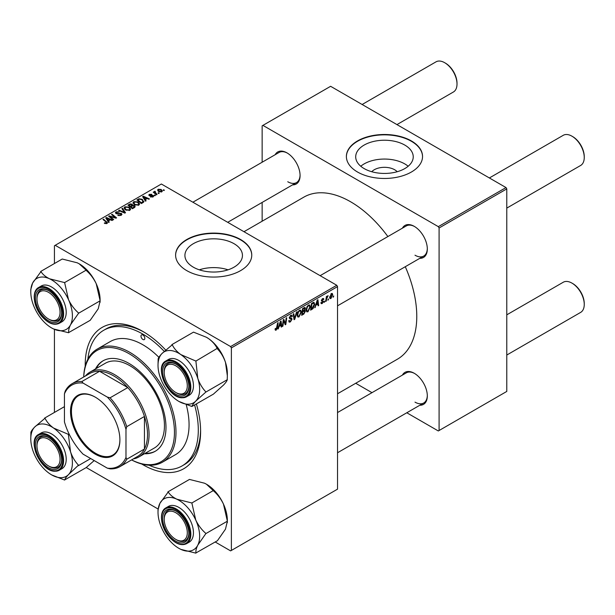 <?xml version="1.0" encoding="UTF-8"?>
<svg xmlns="http://www.w3.org/2000/svg" width="615" height="615" viewBox="0 0 615 615"><rect width="100%" height="100%" fill="white"/><g stroke="black" fill="none" stroke-linecap="round" stroke-linejoin="round"><path stroke-width="0.92" d="M371.729 171.723A14.445 8.341 180 0 1 394.684 169.763A14.445 8.341 180 0 1 397.198 171.723M404.808 145.086A28.767 16.605 0 0 0 373.459 141.488A28.767 16.605 0 0 0 355.701 156.833A28.767 16.605 0 0 0 364.126 168.572A28.767 16.605 0 0 0 395.476 172.177A28.767 16.605 0 0 0 413.234 156.833A28.767 16.605 0 0 0 404.808 145.086M408.16 166.25A28.767 16.605 0 0 0 404.808 163.921A28.767 16.605 0 0 0 360.767 166.25M411.389 140.935A38.076 21.986 0 0 0 369.892 136.169A38.076 21.986 0 0 0 346.383 156.479A38.076 21.986 0 0 0 357.538 172.023A38.076 21.986 0 0 0 399.035 176.789A38.076 21.986 0 0 0 422.543 156.479A38.076 21.986 0 0 0 411.389 140.935M422.543 156.656A38.076 21.986 0 0 0 411.389 141.289A38.076 21.986 0 0 0 370.038 136.484A38.076 21.986 0 0 0 346.391 156.656M228.042 269.824A28.767 16.605 0 0 0 199.321 269.824M193.341 267.179A28.767 16.605 180 0 1 184.915 255.433A28.767 16.605 180 0 1 202.673 240.088A28.767 16.605 180 0 1 234.023 243.686A28.767 16.605 180 0 1 242.448 255.433A28.767 16.605 180 0 1 224.69 270.777A28.767 16.605 180 0 1 193.341 267.179M240.611 239.535A38.076 21.986 0 0 0 199.114 234.769A38.076 21.986 0 0 0 175.606 255.079A38.076 21.986 0 0 0 186.76 270.623A38.076 21.986 0 0 0 228.257 275.389A38.076 21.986 0 0 0 251.758 255.079A38.076 21.986 0 0 0 240.611 239.535M251.758 255.256A38.076 21.986 0 0 0 240.611 239.888A38.076 21.986 0 0 0 199.252 235.091A38.076 21.986 0 0 0 175.606 255.256M402.41 228.173A18.496 10.678 60 0 1 414.233 226.343L414.233 226.343A18.496 10.678 60 0 1 427.317 248.99A18.496 10.678 60 0 1 419.814 258.323M414.625 226.574A17.405 10.048 -120 0 0 406.3 225.92L320.131 275.674M275.166 154.711A18.496 10.678 60 0 1 286.997 152.881L286.997 152.881A18.496 10.678 60 0 1 300.074 175.529A18.496 10.678 60 0 1 292.571 184.861M287.389 153.112A17.405 10.048 -120 0 0 279.064 152.459L192.887 202.212M402.41 375.096A18.496 10.678 60 0 1 414.233 373.267L414.233 373.267A18.496 10.678 60 0 1 427.317 395.922A18.496 10.678 60 0 1 419.814 405.247M414.625 373.497A17.405 10.048 -120 0 0 406.3 372.851L337.535 412.55M196.385 403.963A81.595 47.109 60 0 1 200.605 431.407A81.595 47.109 60 0 1 142.911 464.717A81.595 47.109 60 0 1 141.696 464.002M85.224 366.186A81.595 47.109 60 0 1 142.911 331.47L142.911 331.47A81.595 47.109 60 0 1 165.658 350.004M144.071 332.161A78.336 45.226 -120 0 0 106.049 328.925L103.743 330.255A78.336 45.226 -120 0 0 87.86 359.229M337.535 393.761L397.398 359.206A93.565 54.02 -120 0 0 405.285 266.71M387.881 236.56A93.565 54.02 -120 0 0 350.619 201.782A93.565 54.02 -120 0 0 303.833 197.146L243.978 231.709M336.766 285.275L337.535 286.613L231.378 347.906L230.61 346.568L336.766 285.275L161.368 184.016L54.435 245.746L54.435 263.535M54.435 329.34L54.435 412.427M231.378 347.906L231.378 550.44L230.61 550.879L215.204 541.992M158.063 508.997L86.231 467.523M310.337 306.785L307.984 311.751L306.831 311.882L306.139 310.129L306.877 306.947L308.476 305.086L309.676 304.971L310.337 306.785L309.714 306.424M316.002 305.34L314.734 307.769L317.24 300.112L317.924 299.713L318.662 305.509L318.093 305.832L317.917 304.24L315.603 305.109M276.189 330.109L275.382 330.232L275.136 328.779L275.697 328.372L276.22 329.363L277.603 322.99L278.172 322.66L277.503 327.603L276.189 330.109L275.089 329.471M275.236 328.702L276.22 329.363M288.727 320.792L290.426 321.161L291.518 319.485L289.919 318.808L289.281 317.817L290.787 315.295L291.902 315.126L292.363 316.195L291.802 316.717L290.772 316.033L289.842 317.455L292.079 319.108L290.388 321.906L289.165 322.129L288.719 320.769L289.281 320.369L289.542 321.314L288.727 320.846M291.372 319.031L289.304 318.132M291.802 316.571L290.219 315.718M289.358 317.179L290.049 317.894M291.018 317.978L291.702 318.093M297.114 311.728L294.762 319.3L294.047 319.715L293.224 313.973L293.786 313.65L294.493 318.57L296.507 312.074L297.114 311.728M301.381 311.951L299.036 316.917L297.875 317.048L297.183 315.295L297.921 312.12L299.52 310.26L300.727 310.137L301.381 311.951L300.766 311.597M333.753 295.907L333.061 297.191L333.753 295.907M337.535 286.613L337.535 489.148L231.378 550.44M304.694 307.454L305.44 308.43L304.694 310.375L305.371 311.244L303.818 314.073L301.658 315.318L302.572 308.576L305.094 307.515M304.302 310.152L305.055 310.444M279.149 326.619L277.88 329.048L280.379 321.391L281.063 320.992L281.801 326.788L281.24 327.111L281.063 325.519L278.749 326.388M283.5 322.014L282.923 326.135L282.362 326.465L283.277 319.715L283.869 319.377L285.406 323.759L286.16 318.055L286.728 317.724L285.814 324.466L285.229 324.805L283.676 320.438L283.5 322.014L283.008 321.722M322.229 303.526L321.245 303.687L320.892 302.68L321.453 302.28L322.252 302.941L322.99 301.827L321.384 300.62L322.56 298.652L323.513 298.498L323.828 299.29L323.275 299.697L322.529 299.236L321.945 300.197L323.552 301.45L322.229 303.526L320.892 302.757M320.984 302.611L322.252 302.941M323.275 299.697L322.106 298.99M321.43 300.197L322.46 300.666M313.55 302.319L314.742 304.094L313.073 308.584L310.613 310.152L311.521 303.41L314.173 302.388M332.715 294.677L330.97 298.483L330.063 298.582L329.632 297.445L331.408 293.539L332.277 293.447L332.715 294.677L332.039 294.293M328.579 298.89L327.887 300.182L328.579 298.89M326.573 299.128L326.288 301.104L325.719 301.427L326.381 296.522L326.949 296.199L326.811 297.214L328.095 295.615L326.573 299.128L326.073 298.836M324.797 301.073L324.113 302.357L324.797 301.073M155.426 195.439L154.865 195.762L154.211 195.255L154.788 194.924L155.426 195.439M159.2 193.264L158.639 193.587L157.994 193.072L158.562 192.741L159.2 193.264M132.986 203.035L133.778 201.643L138.029 201.951L139.605 203.942L138.813 205.11L134.631 204.833L132.963 202.796M146.101 200.828L145.494 201.174L142.611 196.623L143.295 196.231L149.414 198.914L148.853 199.237L147.2 198.491L145.294 199.598L146.101 200.828M134.577 207.478L132.417 208.723L127.943 205.087L130.157 203.919L132.117 204.188L132.686 205.379L134.447 205.618L135.185 206.64L134.577 207.478M132.794 205.026L132.686 205.802M125.514 212.705L124.799 213.121L118.595 210.491L119.156 210.161L124.476 212.421L121.878 208.593L122.485 208.239L125.514 212.705M106.418 223.706L106.141 222.077L102.974 219.501L103.543 219.178L107.51 222.807L107.01 223.476L104.281 223.114L106.679 222.73L106.679 223.629M113.683 219.54L113.114 219.87L108.647 216.226L109.239 215.888L115.351 217.633L111.53 214.566L112.099 214.235L116.573 217.871L115.981 218.21L109.87 216.472L113.683 219.54M230.61 346.568L55.212 245.308M109.239 222.107L108.632 222.453L105.749 217.902L106.433 217.51L112.56 220.193L111.999 220.516L110.346 219.77L108.432 220.877L109.239 222.107M121.217 215.273L117.726 215.181L120.625 214.889L120.817 213.736L116.012 213.543L115.382 212.729L116.089 211.852L119.225 211.844L116.704 212.229L116.535 213.205L121.324 213.382L121.985 214.281L121.217 215.273M121.17 215.296L120.817 213.736M116.704 212.229L116.535 213.766M124.038 208.201L124.822 206.809L129.081 207.124L130.657 209.108L129.857 210.284L125.683 210.007L124.015 207.962M150.391 196.892L152.589 196.592L152.728 195.824L149.268 195.678L148.792 195.047L149.33 194.355L151.79 194.309L149.791 194.655L149.737 195.309L152.251 195.224L153.696 196.108L153.058 196.892L150.391 196.892M152.589 197.107L152.728 195.824M149.791 194.655L149.737 195.87M142.964 202.635L141.365 203.557L136.891 199.921L138.99 198.791L142.311 199.337L143.695 202.066L142.964 202.635M143.956 201.405L143.695 202.066M161.791 191.842L158.901 191.711L157.555 190.097L158.178 189.251L161.122 189.443L162.383 190.981L161.791 191.842M154.988 191.819L157.048 194.509L156.479 194.832L153.22 192.188L153.788 191.865L154.457 192.41L154.488 191.38L155.011 191.242L155.395 191.726L154.788 192.164L154.788 193.464M154.457 193.195L154.488 191.38L154.488 193.218M164.374 190.273L163.821 190.596L163.167 190.081L163.736 189.751L164.374 190.273M506.014 187.567L506.783 188.897L439.087 227.981L438.318 226.651L506.014 187.567L330.616 86.3L262.144 125.829L262.144 162.229M262.144 202.427L262.144 221.215M439.087 227.981L439.087 430.515L438.318 430.961L406.792 412.765M371.983 392.662L355.708 383.268M439.087 430.515L506.783 391.432L506.783 188.897M438.318 226.651L262.92 125.383M415.002 255.21A17.405 10.048 -120 0 0 423.712 256.071A17.405 10.048 -120 0 0 427.31 248.537M287.766 181.748A17.405 10.048 -120 0 0 296.468 182.609A17.405 10.048 -120 0 0 300.066 175.075M415.002 402.133A17.405 10.048 -120 0 0 423.712 403.002A17.405 10.048 -120 0 0 427.31 395.468M149.038 465.201A78.336 45.226 -120 0 0 182.071 465.932L184.377 464.602A78.336 45.226 -120 0 0 200.59 430.054M109.239 216.711L109.239 215.888M115.351 218.041L115.351 217.633M112.099 215.035L112.099 214.235M109.87 217.218L109.87 216.472M106.433 218.978L106.433 217.51M108.432 222.138L108.432 220.877M107.256 218.978L108.109 220.331L109.639 219.455L106.603 218.087L107.256 220.278M108.109 221.631L108.109 220.331M106.603 219.248L106.603 218.087M109.639 220.178L109.639 219.455M104.773 223.453L104.773 222.745M105.188 223.637L105.188 223.045M103.543 219.962L103.543 219.178M106.826 223.568L106.826 221.838M118.218 215.435L118.218 214.82M118.388 215.504L118.388 214.927M119.156 215.704L119.156 215.196M120.625 215.55L120.625 214.889M116.089 213.589L116.089 211.852M117.227 213.874L117.227 213.359M121.324 215.204L121.324 213.382M119.156 210.73L119.156 210.161M124.476 212.982L124.476 212.421M122.485 209.492L122.485 208.239M124.822 209.407L124.822 206.809M129.081 207.839L129.081 207.124M124.891 208.185L126.267 209.7L129.273 209.892L129.811 209.069L128.458 207.409L125.437 207.186L124.891 209.461L124.891 208.185M126.267 210.292L126.267 209.7M129.273 210.538L129.273 209.892M130.157 204.541L130.157 203.919M132.117 206.071L132.117 204.188M134.447 207.555L134.447 205.618M129.035 205.187L130.426 206.317L132.025 205.141L131.579 204.526L129.988 204.634L129.035 205.187L129.035 205.971M130.426 207.109L130.426 206.317M132.025 205.118L132.025 206.125L131.579 204.526M130.949 206.748L132.463 207.97L134.032 207.032L133.87 205.933L132.133 206.063L130.949 206.748L130.949 207.532M132.463 208.7L132.463 207.97M134.032 207.793L133.87 205.933M150.813 197.092L150.813 196.493M149.33 195.708L149.33 194.355M150.114 195.924L150.114 195.455M152.251 195.693L152.251 195.224M153.243 196.769L153.243 195.47M143.295 197.699L143.295 196.231M145.294 200.859L145.294 199.598M144.118 197.707L144.971 199.052L146.493 198.176L143.464 196.808L144.118 198.999M144.971 200.352L144.971 199.052M143.464 197.969L143.464 196.808M146.493 198.899L146.493 198.176M138.99 199.445L138.99 198.791M142.311 200.044L142.311 199.337M137.983 200.021L141.412 202.804L143.111 201.29L141.719 199.644L139.597 199.191L137.983 200.021L137.983 200.805M141.412 203.534L141.412 202.804M142.134 203.119L142.134 202.389M133.778 204.242L133.778 201.643M138.029 202.673L138.029 201.951M133.839 203.019L135.223 204.526L138.221 204.726L138.767 203.903L137.414 202.243L134.385 202.02L133.839 204.295L133.839 203.019M135.223 205.126L135.223 204.526M138.221 205.364L138.221 204.726M158.178 191.204L158.178 189.251M161.122 190.173L161.122 189.443M161.307 192.049L160.553 189.766L158.639 189.543L158.293 191.296M158.639 189.543L159.4 191.357L161.307 191.557L161.63 191.057L161.63 191.934M159.4 191.949L159.4 191.357M158.562 193.517L158.562 192.741M153.788 192.649L153.788 191.865M155.011 191.803L155.011 191.242M154.788 195.701L154.788 194.924M163.736 190.535L163.736 189.751M333.138 296.584L333.622 296.868M303.187 313.712L303.818 314.073M304.133 307.677L305.44 308.43M303.956 310.429L305.371 311.244M303.034 309.038L302.749 311.136L304.571 309.829L304.879 308.784L302.549 308.761M302.265 310.859L302.749 311.136M303.364 308.123L304.879 308.784M302.157 311.651L302.642 311.928L302.334 314.204L303.933 313.25L304.809 311.551L303.779 310.537M301.85 313.927L302.334 314.204M303.195 310.882L303.825 311.244L302.642 311.928M304.809 311.551L303.825 311.244M297.222 315.872L299.036 316.917M298.36 312.343L297.745 315.003L298.221 316.233L299.075 316.164L300.82 312.205L300.343 310.921L299.505 310.99L298.36 312.343L297.937 312.097M297.206 314.696L297.745 315.003M298.952 310.675L299.505 310.99M293.916 318.816L294.762 319.3M293.824 318.186L294.493 318.57M288.727 320.945L290.388 321.906M290.803 315.287L292.363 316.195M290.687 315.364L292.363 316.333M289.304 317.501L292.079 319.108M277.019 327.326L277.503 327.603M278.072 328.464L278.487 328.702M281.163 326.411L281.801 326.788M280.432 325.158L281.063 325.519M280.202 323.444L279.456 325.719L280.978 324.835L280.648 321.914L280.202 323.444L279.787 323.206M279.041 325.481L279.456 325.719M282.439 325.858L282.923 326.135M284.66 323.329L285.406 323.759M284.891 323.936L285.814 324.466M283.215 320.169L283.676 320.438M321.384 300.643L322.79 301.45M322.644 298.606L323.828 299.29M321.499 299.943L321.945 300.197M321.422 300.228L323.552 301.45M314.926 307.185L315.341 307.423M318.017 305.132L318.662 305.509M317.286 303.879L317.917 304.24M317.056 302.165L316.31 304.44L317.84 303.556L317.501 300.635L317.056 302.165L316.64 301.927M315.902 304.202L316.31 304.44M311.574 308.868L312.205 309.23M314.127 303.741L314.742 304.094M312.535 308.276L313.073 308.584M311.982 303.871L311.282 309.038L312.005 308.622L314.18 304.379L313.504 303.095L311.982 303.871L311.498 303.587M310.798 308.753L311.282 309.038M312.781 302.68L313.796 303.149L312.881 302.626M306.178 310.706L307.984 311.751M307.315 307.177L306.693 309.837L307.177 311.067L308.023 310.998L309.776 307.039L309.299 305.755L308.453 305.824L307.315 307.177L306.885 306.923M306.162 309.522L306.693 309.837M307.907 305.509L308.453 305.824M329.648 297.721L330.97 298.483M331.178 293.693L331.854 294.085L331.385 294.124L330.194 297.053L330.97 297.914L332.154 295L330.955 293.878M329.678 296.753L330.194 297.053M329.632 297.46L330.97 297.914M327.964 299.574L328.448 299.859M325.804 300.82L326.288 301.104M326.327 296.937L326.811 297.214M327.303 296.123L327.872 296.453M324.182 301.757L324.666 302.034M176.528 392.893L175.759 392.455A16.321 9.425 -120 0 0 187.298 385.789A16.321 9.425 -120 0 0 175.759 365.802A16.321 9.425 -120 0 0 164.22 372.467A16.321 9.425 -120 0 0 175.759 392.455L176.528 392.893A17.405 10.048 60 0 0 185.23 393.761A17.405 10.048 -120 0 0 188.828 386.228A17.405 10.048 60 0 1 185.23 393.761L185.23 393.761A17.405 10.048 -120 0 1 181.617 394.561A17.405 10.048 -120 0 1 176.136 392.662M572.711 136.622L571.942 136.176L572.711 136.622A16.321 9.425 60 0 1 584.25 156.61L584.25 157.501A17.405 10.048 -120 0 0 571.942 136.176L571.942 136.176A17.405 10.048 -120 0 0 563.24 135.315L489.379 177.958M506.783 208.108L580.645 165.466A17.405 10.048 -120 0 0 584.25 157.501M164.22 372.467L164.22 371.575A17.405 10.048 60 0 1 167.818 363.611A17.405 10.048 60 0 1 176.144 364.257A17.405 10.048 -120 0 0 171.431 362.804A17.405 10.048 -120 0 0 167.818 363.611A17.405 10.048 -120 0 0 164.22 372.029M572.711 283.546L571.942 283.108L572.711 283.546A16.321 9.425 60 0 1 584.25 303.533L584.25 304.425A17.405 10.048 -120 0 0 571.942 283.108L571.942 283.108A17.405 10.048 -120 0 0 563.24 282.247L506.783 314.834M506.783 355.039L580.645 312.397A17.405 10.048 -120 0 0 584.25 304.425M176.528 539.824L175.759 539.378A16.321 9.425 -120 0 0 187.298 532.713A16.321 9.425 -120 0 0 175.759 512.726A16.321 9.425 -120 0 0 164.22 519.391A16.321 9.425 -120 0 0 175.759 539.378L176.528 539.824A17.405 10.048 60 0 0 185.23 540.685A17.405 10.048 -120 0 0 188.828 533.151A17.405 10.048 60 0 1 185.23 540.685L185.23 540.685A17.405 10.048 -120 0 1 176.136 539.586M164.22 519.391L164.22 518.507A17.405 10.048 60 0 1 167.818 510.535A17.405 10.048 60 0 1 176.144 511.188A17.405 10.048 -120 0 0 167.818 510.535A17.405 10.048 -120 0 0 164.22 518.96M396.952 124.599L453.401 92.004A17.405 10.048 -120 0 0 457.007 84.04L457.007 83.148A16.321 9.425 60 0 0 445.468 63.16L444.699 62.715A17.405 10.048 -120 0 0 435.997 61.854L362.135 104.496M49.285 319.431L48.516 318.993A16.321 9.425 -120 0 0 60.055 312.328A16.321 9.425 -120 0 0 48.516 292.34A16.321 9.425 -120 0 0 36.977 299.005A16.321 9.425 -120 0 0 48.516 318.993L49.285 319.431A17.405 10.048 60 0 0 57.987 320.3A17.405 10.048 -120 0 0 61.585 312.766A17.405 10.048 60 0 1 57.987 320.3L57.987 320.3A17.405 10.048 -120 0 1 48.893 319.2M36.977 299.005L36.977 298.114A17.405 10.048 60 0 1 40.582 290.149A17.405 10.048 60 0 1 48.908 290.795A17.405 10.048 -120 0 0 40.582 290.149A17.405 10.048 -120 0 0 36.985 298.567M457.007 84.04A17.405 10.048 -120 0 0 444.699 62.715L445.468 63.16M49.285 466.362L48.516 465.916A16.321 9.425 -120 0 0 60.055 459.251A16.321 9.425 -120 0 0 48.516 439.264A16.321 9.425 -120 0 0 36.977 445.929A16.321 9.425 -120 0 0 48.516 465.916L49.285 466.362A17.405 10.048 60 0 0 57.987 467.223A17.405 10.048 -120 0 0 61.585 459.689A17.405 10.048 60 0 1 57.987 467.223L57.987 467.223A17.405 10.048 -120 0 1 54.374 468.03A17.405 10.048 -120 0 1 48.893 466.124M36.977 445.929L36.977 445.045A17.405 10.048 60 0 1 40.582 437.073A17.405 10.048 60 0 1 48.908 437.726A17.405 10.048 -120 0 0 44.195 436.266A17.405 10.048 -120 0 0 40.582 437.073A17.405 10.048 -120 0 0 36.985 445.498M206.402 337.258A29.435 16.997 60 0 1 206.525 337.328A29.435 16.997 60 0 1 208.546 338.604C212.521 341.494 215.388 344.769 217.141 348.436L195.885 361.074L180.848 354.594C176.874 351.711 174.007 348.436 172.254 344.769L161.906 353.602C159.623 356.016 158.378 357.784 158.155 358.899L158.017 365.333A29.435 16.997 60 0 1 161.906 353.602A29.435 16.997 60 0 1 180.848 354.594A29.435 16.997 60 0 1 197.784 378.348L195.885 361.074M171.969 344.569L193.51 332.131L206.432 337.274L208.546 338.604A29.435 16.997 60 0 1 225.474 362.358L227.342 375.742L227.204 379.816C227.004 380.908 225.751 382.676 223.46 385.113L213.39 394.146L192.018 406.407C192.218 405.308 193.471 403.54 195.762 401.103A29.435 16.997 60 0 1 187.444 404.201A29.435 16.997 60 0 1 178.834 401.387A29.435 16.997 60 0 1 176.812 400.104A29.435 16.997 60 0 1 159.885 376.349A29.435 16.997 60 0 1 158.017 365.333M179.003 401.48L191.565 406.384A33.787 19.503 -120 0 0 191.795 406.392A33.787 19.503 -120 0 0 192.018 406.407M181.164 395.999A18.496 10.678 60 0 1 163.851 378.502A18.496 10.678 60 0 1 170.347 362.258A18.496 10.678 60 0 1 175.759 364.026A18.496 10.678 60 0 1 188.836 386.681A18.496 10.678 60 0 1 181.164 395.999M165.881 360.959C153.873 366.609 167.964 398.074 182.04 397.774L186.553 396.76L189.166 395.253A20.672 11.931 -120 0 0 190.85 374.673A20.672 11.931 -120 0 0 172.784 358.491A20.672 11.931 -120 0 0 168.495 359.452L165.881 360.959A20.672 11.931 60 0 1 170.171 360.006A20.672 11.931 60 0 1 188.228 376.188A20.672 11.931 60 0 1 186.553 396.76A20.672 11.931 60 0 1 182.263 397.721M227.373 379.639L205.833 392.078L205.71 391.701C202.25 388.057 199.606 383.606 197.784 378.348A29.435 16.997 -120 0 1 195.762 401.103L205.833 392.078M217.426 348.636L217.549 349.005C221.008 352.649 223.652 357.1 225.474 362.358A29.435 16.997 60 0 1 227.342 373.382L227.342 375.742M172.254 344.769A33.787 19.503 -120 0 0 171.8 344.746M158.155 358.899A33.787 19.503 -120 0 0 158.109 359.444M205.664 392.247A33.787 19.503 -120 0 0 205.71 391.701M196.008 361.443A33.787 19.503 -120 0 0 195.601 360.874M206.356 484.151A29.435 16.997 60 0 1 206.525 484.259A29.435 16.997 60 0 1 215.135 491.377A29.435 16.997 60 0 1 223.46 504.085L227.373 521.182L205.833 533.62L205.664 533.251C201.605 529.7 198.307 525.302 195.762 520.075L191.849 502.978L176.812 499.196C172.838 497.228 169.971 494.821 168.218 491.992L159.885 503.393L158.017 509.897L158.017 512.264A29.435 16.997 60 0 1 159.885 503.393A29.435 16.997 60 0 1 176.812 499.196A29.435 16.997 60 0 1 195.762 520.075A29.435 16.997 60 0 1 197.784 545.159L205.833 533.62M167.933 491.854L189.474 479.423L204.511 483.205L206.432 484.197L213.559 490.908C217.618 494.46 220.916 498.857 223.46 504.085A29.435 16.997 60 0 1 227.342 520.305L227.342 521.12M178.965 548.388L180.848 549.364A29.435 16.997 60 0 1 178.834 548.311A29.435 16.997 60 0 1 170.224 541.185A29.435 16.997 60 0 1 161.906 528.477A29.435 16.997 60 0 1 158.017 512.264M170.347 536.68A18.496 10.678 60 0 1 162.975 515.478A18.496 10.678 60 0 1 175.759 510.95A18.496 10.678 60 0 1 181.164 515.432A18.496 10.678 60 0 1 188.836 533.605A18.496 10.678 60 0 1 170.347 536.68M186.553 543.691L189.166 542.176A20.672 11.931 -120 0 0 184.877 512.403A20.672 11.931 -120 0 0 168.495 506.376L165.881 507.882A20.672 11.931 60 0 1 182.263 513.909A20.672 11.931 60 0 1 186.553 543.691C181.479 546.028 175.921 544.037 169.878 537.725C160.869 528.239 158.393 511.672 165.881 507.882M227.373 521.182L225.474 529.169L217.426 540.708L196.008 552.908C195.601 551.032 196.193 548.449 197.784 545.159A29.435 16.997 -120 0 1 180.848 549.364L195.885 553.146M213.39 490.539L191.849 502.978M192.018 503.339A33.787 19.503 -120 0 0 191.565 502.839M168.218 491.992A33.787 19.503 -120 0 0 167.81 492.092M195.601 553.008A33.787 19.503 -120 0 0 196.008 552.908M205.71 533.851A33.787 19.503 -120 0 0 205.664 533.251M49.577 278.803A29.435 16.997 60 0 1 60.201 286.982A29.435 16.997 60 0 1 68.526 299.69L64.613 282.585L49.577 278.803C45.595 276.835 42.727 274.436 40.974 271.599L32.641 283.008L30.781 289.511L30.781 291.871A29.435 16.997 60 0 1 32.641 283.008A29.435 16.997 -120 0 1 49.577 278.803M64.775 282.954A33.787 19.503 -120 0 0 64.552 282.7A33.787 19.503 -120 0 0 64.321 282.454M53.928 295.039A18.496 10.678 60 0 1 61.592 313.22A18.496 10.678 60 0 1 43.104 316.295A18.496 10.678 60 0 1 35.731 295.092A18.496 10.678 60 0 1 48.516 290.564A18.496 10.678 60 0 1 53.928 295.039M57.641 292.017A20.672 11.931 -120 0 0 41.259 285.99L38.645 287.497A20.672 11.931 60 0 1 55.019 293.524A20.672 11.931 60 0 1 59.309 323.298L61.931 321.791A20.672 11.931 -120 0 0 57.641 292.017M40.69 271.469L62.23 259.03L77.267 262.813L79.189 263.812L86.154 270.154L64.613 282.585M86.154 270.154L86.315 270.515C90.374 274.075 93.672 278.464 96.217 283.7L100.13 300.796L78.589 313.235L78.42 312.866C74.361 309.307 71.063 304.917 68.526 299.69A29.435 16.997 60 0 1 70.541 324.774L78.589 313.235M100.13 300.796L98.239 308.784L90.19 320.323L68.765 332.523C68.357 330.639 68.949 328.056 70.541 324.774A29.435 16.997 60 0 1 53.613 328.971L68.649 332.753M51.729 328.003L53.613 328.971A29.435 16.997 60 0 1 51.591 327.926A29.435 16.997 60 0 1 34.663 308.092A29.435 16.997 60 0 1 30.781 291.871M79.112 263.766A29.435 16.997 60 0 1 79.289 263.866A29.435 16.997 60 0 1 96.217 283.7A29.435 16.997 60 0 1 100.099 299.92L100.099 300.735M68.357 332.623A33.787 19.503 -120 0 0 68.765 332.523M78.466 313.466A33.787 19.503 -120 0 0 78.42 312.866M40.974 271.599A33.787 19.503 -120 0 0 40.575 271.699M30.781 438.803A29.435 16.997 -120 0 1 34.663 427.064A29.435 16.997 60 0 1 42.981 423.966A29.435 16.997 60 0 1 53.613 428.063C49.631 425.173 46.763 421.898 45.018 418.231L34.663 427.064C32.387 429.478 31.134 431.246 30.919 432.368L30.781 438.803A29.435 16.997 -120 0 0 32.641 449.819A29.435 16.997 60 0 0 49.577 473.573A29.435 16.997 60 0 0 51.591 474.849L51.691 474.903M45.018 418.231A33.787 19.503 -120 0 0 44.787 418.215A33.787 19.503 -120 0 0 44.557 418.208M43.104 435.72A18.496 10.678 60 0 1 48.516 437.488A18.496 10.678 60 0 1 61.592 460.143A18.496 10.678 60 0 1 53.928 469.46A18.496 10.678 60 0 1 36.608 451.964A18.496 10.678 60 0 1 43.104 435.72M38.645 434.421C26.63 440.071 40.721 471.536 54.797 471.236L59.309 470.229L61.931 468.715A20.672 11.931 -120 0 0 63.606 448.143A20.672 11.931 -120 0 0 45.548 431.961A20.672 11.931 -120 0 0 41.259 432.914L38.645 434.421A20.672 11.931 60 0 1 42.927 433.467A20.672 11.931 60 0 1 60.993 449.65A20.672 11.931 60 0 1 59.309 470.229A20.672 11.931 60 0 1 55.019 471.182M64.437 406.653L44.726 418.031M68.357 434.336L53.613 428.063A29.435 16.997 60 0 1 70.541 451.81L68.357 434.336A33.787 19.503 -120 0 1 68.765 434.905M69.203 434.213L68.649 434.536M78.466 465.171C75.007 461.527 72.37 457.076 70.541 451.81A29.435 16.997 60 0 1 68.526 474.565L78.466 465.171A33.787 19.503 -120 0 1 78.42 465.716M90.689 458.552L78.589 465.54M94.195 460.574L86.154 467.608L64.775 479.869C64.982 478.77 66.228 477.009 68.526 474.565A29.435 16.997 60 0 1 51.591 474.849M51.768 474.949L64.613 480.046M64.321 479.846A33.787 19.503 -120 0 0 64.775 479.869M30.919 432.368A33.787 19.503 -120 0 0 30.865 432.906M142.911 335.021A2.721 1.568 -120 0 0 141.55 334.891A2.721 1.568 -120 0 0 141.127 337.066A2.721 1.568 -120 0 0 142.911 339.465A2.721 1.568 -120 0 0 144.264 339.603A2.721 1.568 -120 0 0 144.686 337.42A2.721 1.568 -120 0 0 142.911 335.021M144.456 453.732A52.221 30.15 -120 0 0 155.172 451.31A52.221 30.15 -120 0 0 163.175 409.467A52.221 30.15 -120 0 0 129.058 363.45A52.221 30.15 -120 0 0 102.951 360.867A52.221 30.15 -120 0 0 95.494 368.939M103.335 360.644A52.221 30.15 -120 0 0 96.263 368.493M131.61 459.889A64.191 37.061 -120 0 0 174.429 430.808A64.191 37.061 -120 0 0 129.058 353.679A64.191 37.061 -120 0 0 83.74 376.98M83.701 377.003A65.275 37.684 60 0 1 97.193 349.112A65.275 37.684 60 0 1 129.827 352.349A65.275 37.684 60 0 1 172.477 409.867A65.275 37.684 60 0 1 162.468 462.173A65.275 37.684 60 0 1 131.572 459.912M162.468 462.173L175.544 454.623A65.275 37.684 -120 0 0 186.237 404.732M158.885 357.315A65.275 37.684 -120 0 0 142.911 344.792A65.275 37.684 -120 0 0 110.27 341.563L97.193 349.112M182.071 465.932A78.336 45.226 -120 0 0 194.609 404.985M164.197 351.342A78.336 45.226 -120 0 0 142.911 334.137A78.336 45.226 -120 0 0 103.743 330.255M85.377 376.034A48.954 28.267 60 0 1 89.967 372.129L105.35 363.242A48.954 28.267 60 0 1 129.827 365.671A48.954 28.267 60 0 1 161.814 408.814A48.954 28.267 60 0 1 154.311 448.043L138.921 456.93A48.954 28.267 60 0 1 133.247 458.944M145.225 453.286A52.221 30.15 -120 0 0 155.549 451.087M70.517 411.374A34.924 20.164 60 0 1 95.21 397.113A34.924 20.164 60 0 1 119.902 439.886A34.924 20.164 60 0 1 95.21 454.147A34.924 20.164 60 0 1 70.517 411.374M95.44 397.252A34.271 19.788 -120 0 0 78.535 395.683A34.271 19.788 -120 0 0 71.44 411.374A34.271 19.788 -120 0 0 86.4 445.86A34.271 19.788 -120 0 0 112.806 455.046A34.271 19.788 -120 0 0 119.902 439.617M89.967 372.129A48.954 28.267 60 0 1 127.689 385.244A48.954 28.267 60 0 1 149.061 434.513A48.954 28.267 60 0 1 138.921 456.93M125.983 457.414L126.752 459.236A47.87 27.637 60 0 1 119.917 466.647L137.606 456.43A47.87 27.637 -120 0 0 144.448 449.019A47.87 27.637 -120 0 0 147.523 434.513A47.87 27.637 -120 0 0 144.448 416.455A47.87 27.637 -120 0 0 127.774 387.581L99.576 371.299A47.87 27.637 -120 0 0 89.736 373.513L72.047 383.729A47.87 27.637 60 0 1 81.88 381.515L83.071 383.091A46.778 27.006 -120 0 0 64.437 393.846L64.437 421.882A46.778 27.006 -120 0 0 83.071 454.154L107.348 468.169A46.778 27.006 -120 0 0 125.983 457.414L125.983 429.378A46.778 27.006 -120 0 0 107.348 397.106L83.071 383.091M107.348 397.106L110.085 397.797L127.774 387.581A47.87 27.637 -120 0 0 99.576 371.299L81.88 381.515M126.752 459.236L144.448 449.019L144.448 416.455L126.752 426.672L125.983 429.378M64.437 393.846L65.205 391.14A47.87 27.637 60 0 1 72.047 383.729M119.917 466.647A47.87 27.637 60 0 1 110.085 468.861L107.348 468.169M110.085 397.797A47.87 27.637 60 0 1 126.752 426.672M111.999 217.133L111.999 216.634M114.006 217.679L114.006 217.195M110.969 218.117L110.969 217.31M118.757 213.72L118.757 213.128M122.885 212.306L122.885 211.714M129.319 205.018L129.319 204.295M131.341 206.525L131.341 205.794M133.509 208.093L133.509 207.37M150.921 195.862L150.921 195.393M138.237 199.875L138.237 199.145M155.764 194.255L155.764 193.441M293.609 316.648L294.308 317.048M283.776 320.815L284.599 321.291M284.222 322.191L285.122 322.706M321.399 300.843L322.337 301.381M312.166 303.034L312.797 303.403M181.61 397.39A20.018 11.554 -120 0 0 188.644 379.809A20.018 11.554 -120 0 0 169.901 360.867A20.018 11.554 -120 0 0 162.867 378.448A20.018 11.554 -120 0 0 181.61 397.39M169.901 537.556A20.018 11.554 -120 0 0 188.644 540.254A20.018 11.554 -120 0 0 181.61 514.555A20.018 11.554 -120 0 0 162.867 511.849A20.018 11.554 -120 0 0 169.901 537.556M54.374 294.162A20.018 11.554 -120 0 0 35.632 291.464A20.018 11.554 -120 0 0 42.658 317.163A20.018 11.554 -120 0 0 61.4 319.869A20.018 11.554 -120 0 0 54.374 294.162M42.658 434.328A20.018 11.554 -120 0 0 35.632 451.91A20.018 11.554 -120 0 0 54.374 470.852A20.018 11.554 -120 0 0 61.4 453.27A20.018 11.554 -120 0 0 42.658 434.328M116.227 212.79L116.227 213.659M129.811 209.069L129.811 210.307M134.331 206.54L134.331 207.616M152.966 196.139L152.966 196.938M149.53 195.001L149.53 195.801M143.111 201.29L143.111 202.55M138.767 203.903L138.767 205.141M304.679 308.276L303.887 307.815M300.343 310.921L299.367 310.352M298.221 316.233L297.199 315.641M291.533 315.925L290.618 315.403M275.82 329.409L275.105 329.002M323.06 299.151L322.383 298.767M309.299 305.755L308.315 305.186M307.177 311.067L306.147 310.475M337.535 305.824L423.712 256.071M423.712 403.002L337.535 452.748M296.468 182.609L227.704 222.315M227.342 521.243L227.342 522.665M38.645 287.497C31.15 291.287 33.625 307.854 42.635 317.34C48.685 323.651 54.243 325.643 59.309 323.298M100.099 300.85L100.099 302.28"/></g></svg>
